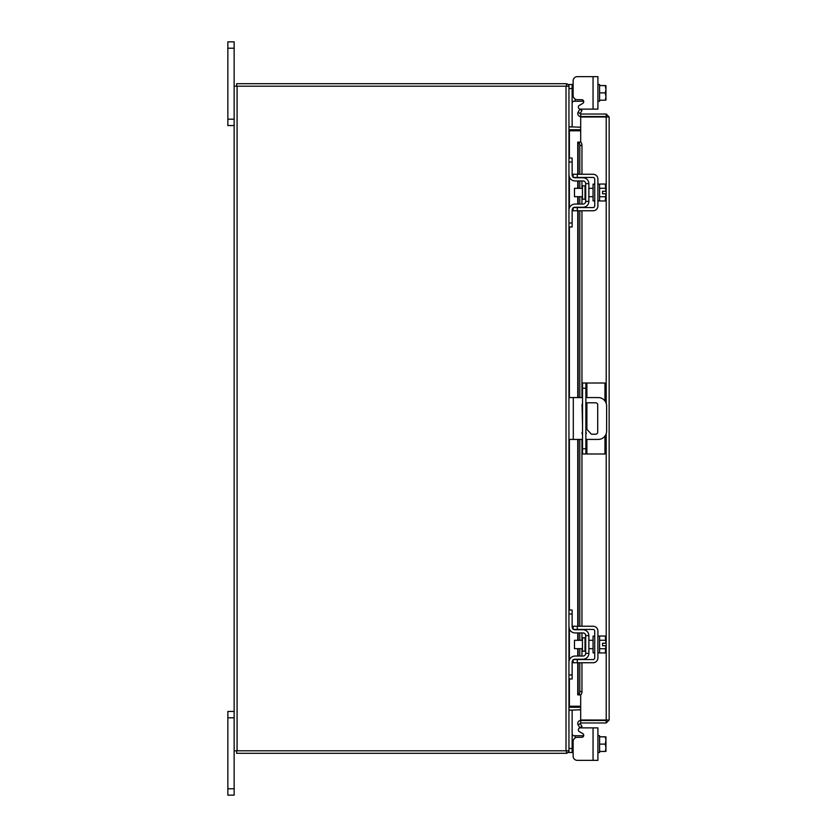 <?xml version="1.0" encoding="UTF-8"?>
<svg xmlns="http://www.w3.org/2000/svg" width="837" height="837" viewBox="0 0 837 837"><rect width="100%" height="100%" fill="white"/><g stroke="black" fill="none" stroke-linecap="round" stroke-linejoin="round"><path stroke-width="1.26" d="M234.151 717.811L227.852 717.811L227.852 711.45L234.151 711.45M234.151 795.15L227.852 795.15L227.852 788.789L234.151 788.789L234.151 795.15M227.852 717.811L227.852 788.789M580.355 727.876L597.911 727.876L597.911 760.352L593.056 760.352L593.056 727.876L580.355 727.876A2.009 2.009 0 0 0 579.35 731.632L582.719 733.568A2.009 2.009 0 0 1 581.715 737.324L577.321 737.324A4.185 4.185 0 0 0 573.136 741.509L573.136 756.167L573.136 752.484L573.136 756.167L573.136 752.484L568.951 752.484L568.951 750.799L234.151 750.799L234.151 788.789M234.151 48.211L227.852 48.211L227.852 41.85L234.151 41.85L234.151 86.201L568.951 86.201L568.951 84.516L572.131 84.516L572.131 126.9L568.961 126.9M234.151 125.55L227.852 125.55L227.852 119.189L234.151 119.189M227.852 48.211L227.852 119.189M586.883 439.425L586.883 453.989L582.531 453.989L582.531 383.011L604.963 383.011L604.963 400.954M585.879 383.011L585.879 453.989M586.883 453.989L604.963 453.989L604.963 436.046M585.879 434.298A2.092 2.092 0 0 0 585.879 432.038M582.531 431.798A2.092 2.092 0 0 0 582.531 434.529M585.879 439.425L598.246 439.425A8.37 8.37 0 0 0 606.616 431.055L606.616 405.945A8.37 8.37 0 0 0 598.246 397.575L585.879 397.575M582.531 397.575L573.303 397.575L573.303 439.425L582.531 439.425M568.951 397.575L573.303 397.575M573.303 439.425L568.951 439.425M585.879 402.796L595.63 402.796A2.072 2.072 0 0 1 597.712 404.878L597.712 432.122A2.072 2.072 0 0 1 595.63 434.204L591.445 434.204L585.879 428.314M582.531 424.777L582.039 404.878A2.072 2.072 0 0 1 582.531 403.539M585.021 637.815L582.437 637.815L582.437 651.165L585.021 651.165L585.021 637.815L585.691 637.145M568.951 614.023L568.951 610.006L572.131 610.006L572.131 614.023L568.951 614.023L568.951 626.746A6.194 6.194 0 0 0 575.145 632.939L583.012 632.939A2.678 2.678 0 0 1 585.691 635.618L585.691 653.362A2.678 2.678 0 0 1 583.012 656.041L575.145 656.041A6.194 6.194 0 0 0 568.951 662.234L568.951 674.957L572.131 674.957L572.131 678.974L568.951 678.974L568.951 674.957M573.763 659.556A3.013 3.013 0 0 1 575.145 659.221L583.012 659.221A5.859 5.859 0 0 0 588.871 653.362L588.871 635.618A5.859 5.859 0 0 0 583.012 629.759L575.145 629.759A3.013 3.013 0 0 1 573.763 629.424M573.136 628.995A3.013 3.013 0 0 1 572.131 626.746L572.131 614.023M572.895 660.226L572.131 662.234L572.131 674.957M572.131 662.234A3.013 3.013 0 0 1 573.136 659.985M588.871 635.618L585.691 635.618M585.691 653.362L588.871 653.362M572.152 627.122L572.288 627.719M572.435 628.074L572.895 628.754M569.286 628.754L568.951 626.746M568.982 627.342L568.951 626.787M597.911 652.86L599.585 652.86L599.585 636.12L597.911 636.12M594.73 652.86L593.056 652.86L593.056 636.12L594.73 636.12M582.437 640.305L574.475 640.305L574.475 648.675L582.437 648.675M599.585 648.717L605.297 648.717L599.585 648.717M599.585 640.263L605.297 640.263L599.585 640.263M605.946 650.642L605.883 645.745L605.297 652.944L599.585 652.944M605.883 645.745L602.567 645.745L602.567 643.234L605.883 643.234L605.297 636.036L599.585 636.036M605.946 637.961L605.496 636.413M605.297 652.944L605.946 651.019M605.883 643.234L605.946 638.338M577.321 662.737L573.136 662.737L573.136 659.556L577.321 659.556L577.321 662.737L593.056 662.737A4.855 4.855 0 0 0 597.911 657.882L597.911 631.098A4.855 4.855 0 0 0 593.056 626.243L577.321 626.243L577.321 629.424L593.056 629.424A1.674 1.674 0 0 1 594.73 631.098L594.73 657.882A1.674 1.674 0 0 1 593.056 659.556L577.321 659.556M577.321 629.424L573.136 629.424L573.136 626.243L577.321 626.243M572.131 733.944L572.131 734.551M572.456 735.639L575.145 735.744L575.145 737.931M599.585 752.484L597.911 752.484L599.585 752.484L599.585 736.801L599.585 751.438L605.297 751.438L599.585 751.438M599.585 735.744L597.911 735.744L599.585 735.744L599.585 736.79L605.946 736.895L599.585 736.801L605.297 736.79M593.056 760.352L577.321 760.352L593.056 760.352M583.012 736.842L583.012 735.744L583.671 735.744A2.009 2.009 0 0 0 583.724 735.315A2.009 2.009 0 0 1 583.671 735.744A2.009 2.009 0 0 0 582.719 733.568M583.012 735.744L575.145 735.744M568.961 710.1L572.131 710.1L572.131 752.484M572.131 733.735L572.895 735.744M605.297 751.438L605.946 751.344L605.297 751.438L605.946 748.111L605.297 744.114L599.585 744.114M605.297 736.801L605.946 740.128L605.297 744.114M605.946 751.344L605.946 748.111M605.946 747.441L605.946 740.787M605.946 740.128L605.946 736.895M573.136 756.167A4.185 4.185 0 0 0 577.321 760.352M599.585 92.886L605.297 92.886L605.946 89.559L605.297 85.562L599.585 85.562L599.585 100.199L599.585 85.562L605.946 85.656L599.585 85.562L599.585 84.516L597.911 84.516M593.056 76.648L597.911 76.648L597.911 109.124L593.056 109.124L593.056 76.648L577.321 76.648A4.185 4.185 0 0 0 573.136 80.833L573.136 84.516L573.136 80.833L573.136 84.516L572.131 84.516M575.145 99.069L575.145 101.256L583.671 101.256A2.009 2.009 0 0 1 582.719 103.432L579.35 105.368A2.009 2.009 0 0 0 580.355 109.124L593.056 109.124L580.355 109.124M575.145 101.256L572.895 101.256L572.131 103.265M572.152 102.093L572.278 101.57M597.911 101.256L599.585 101.256L599.585 100.199L605.297 100.199L605.946 96.872L605.297 92.886M605.297 100.199L599.585 100.21M605.946 88.889L605.946 85.656M605.946 96.213L605.946 89.559M605.946 100.105L605.946 96.872M573.136 80.833L573.136 95.491A4.185 4.185 0 0 0 577.321 99.676L581.715 99.676A2.009 2.009 0 0 1 583.724 101.685M580.69 116.531L580.69 114.031L606.208 114.031L606.208 116.531L580.69 116.531A2.94 2.94 0 0 1 578.116 112.189L580.69 114.031M580.69 142.217L580.69 117.002L609.148 116.971L609.148 720.029L580.69 719.998L580.69 694.783M606.647 720.029L609.148 720.029L606.208 722.969L606.208 433.629M606.208 403.371L606.208 117.002L609.148 116.971L606.208 114.031M606.208 722.969L580.69 722.969L580.282 723.566L581.956 726.464L579.79 727.719L578.147 724.873M606.208 720.469L580.69 720.469L580.69 722.969M577.75 174.263L577.75 142.112L580.313 142.123A3.348 1.674 90 0 1 581.956 145.46L579.79 145.46A3.348 1.674 -90 0 0 578.147 142.123L578.116 142.112M578.116 694.888L578.147 694.877A3.348 1.674 -90 0 0 579.79 691.54L581.956 691.54A3.348 1.674 90 0 1 580.313 694.877L577.75 694.888L577.75 662.737M579.79 691.54L579.79 662.737M579.79 656.041L579.79 648.675M579.79 640.305L579.79 632.939M579.79 626.243L579.79 439.425M579.79 397.575L579.79 210.757M579.79 204.061L579.79 196.695M579.79 188.325L579.79 180.959M579.79 174.263L579.79 145.46M581.956 691.54L581.956 662.737M581.956 656.041L581.956 648.675M581.956 640.305L581.956 632.939M581.956 626.243L581.956 439.425M581.956 397.575L581.956 210.757M581.956 204.061L581.956 196.695M581.956 188.325L581.956 180.959M581.956 174.263L581.956 145.46M578.147 112.127L579.79 109.281L581.956 110.536L580.282 113.434M580.69 720.469A2.94 2.94 0 0 0 578.116 724.811L580.282 723.566M579.79 727.719L581.956 726.464M580.69 706.219L569.38 706.219L569.38 678.974M569.38 158.026L569.38 130.781L580.69 130.781M568.951 750.799L568.951 86.201M234.151 750.799L234.151 86.201M580.69 127.234L568.951 126.795M580.69 129.735L569.38 129.735A2.94 2.94 0 0 1 568.951 129.704M566.45 86.201L566.45 83.7L236.651 83.7L236.651 86.201M568.919 86.201A2.94 2.94 0 0 0 566.45 83.731M568.951 707.296A2.94 2.94 0 0 1 569.38 707.265L580.69 707.265M568.951 710.205L580.69 709.766M566.45 750.799L566.45 753.3L236.651 753.3L236.651 750.799M566.45 753.269A2.94 2.94 0 0 0 568.919 750.799M585.021 185.835L582.437 185.835L582.437 199.185L585.021 199.185L585.021 185.835L585.691 185.165M568.951 162.043L568.951 158.026L572.131 158.026L572.131 162.043L568.951 162.043L568.951 174.766A6.194 6.194 0 0 0 575.145 180.959L583.012 180.959A2.678 2.678 0 0 1 585.691 183.638L585.691 201.382A2.678 2.678 0 0 1 583.012 204.061L575.145 204.061A6.194 6.194 0 0 0 568.951 210.254L568.951 222.977L572.131 222.977L572.131 226.994L568.951 226.994L568.951 222.977M573.763 207.576A3.013 3.013 0 0 1 575.145 207.241L583.012 207.241A5.859 5.859 0 0 0 588.871 201.382L588.871 183.638A5.859 5.859 0 0 0 583.012 177.779L575.145 177.779A3.013 3.013 0 0 1 573.763 177.444M573.136 177.015A3.013 3.013 0 0 1 572.131 174.766L572.131 162.043M573.136 208.005A3.013 3.013 0 0 0 572.131 210.254L572.131 222.977M588.871 183.638L585.691 183.638M585.691 201.382L588.871 201.382M572.288 209.271L572.152 209.878M572.152 175.142L572.288 175.739M572.435 176.094L572.895 176.774M569.286 176.774L568.951 174.766M568.982 175.362L568.951 174.807M597.911 200.88L599.585 200.88L599.585 184.14L597.911 184.14M594.73 200.88L593.056 200.88L593.056 184.14L594.73 184.14M582.437 188.325L574.475 188.325L574.475 196.695L582.437 196.695M599.585 196.737L605.297 196.737L599.585 196.737M599.585 188.283L605.297 188.283L599.585 188.283M605.946 198.662L605.883 193.765L605.297 200.964L599.585 200.964M605.883 193.765L602.567 193.765L602.567 191.255L605.883 191.255L605.297 184.056L599.585 184.056M605.946 185.981L605.496 184.433M605.297 200.964L605.946 199.039M605.883 191.255L605.946 186.358M577.321 210.757L573.136 210.757L573.136 207.576L577.321 207.576L577.321 210.757L593.056 210.757A4.855 4.855 0 0 0 597.911 205.902L597.911 179.118A4.855 4.855 0 0 0 593.056 174.263L577.321 174.263L577.321 177.444L593.056 177.444A1.674 1.674 0 0 1 594.73 179.118L594.73 205.902A1.674 1.674 0 0 1 593.056 207.576L577.321 207.576M577.321 177.444L573.136 177.444L573.136 174.263L577.321 174.263M582.531 448.768L585.879 448.768M585.879 388.232L582.531 388.232M586.883 383.011L586.883 397.575M586.883 402.796L586.883 429.381M568.951 748.466L572.131 748.466M572.131 88.534L568.951 88.534M583.012 101.256L583.012 100.158M578.147 694.877L578.147 662.737M578.147 656.041L578.147 648.675M578.147 640.305L578.147 632.939M578.147 626.243L578.147 439.425M578.147 397.575L578.147 210.757M578.147 204.061L578.147 196.695M578.147 188.325L578.147 180.959M578.147 174.263L578.147 142.123M569.38 659.954L569.38 629.026M569.38 610.006L569.38 439.425M569.38 397.575L569.38 226.994M569.38 207.974L569.38 177.046M566.011 750.799L566.011 86.201M237.08 750.799L237.08 86.201M585.021 651.165L585.691 651.835M588.871 640.305L593.056 640.305M588.871 648.675L593.056 648.675M577.75 180.959L577.75 188.325M577.75 196.695L577.75 204.061M577.75 210.757L577.75 397.575M577.75 439.425L577.75 626.243M577.75 632.939L577.75 640.305M577.75 648.675L577.75 656.041M585.021 199.185L585.691 199.855M588.871 188.325L593.056 188.325M588.871 196.695L593.056 196.695"/></g></svg>
